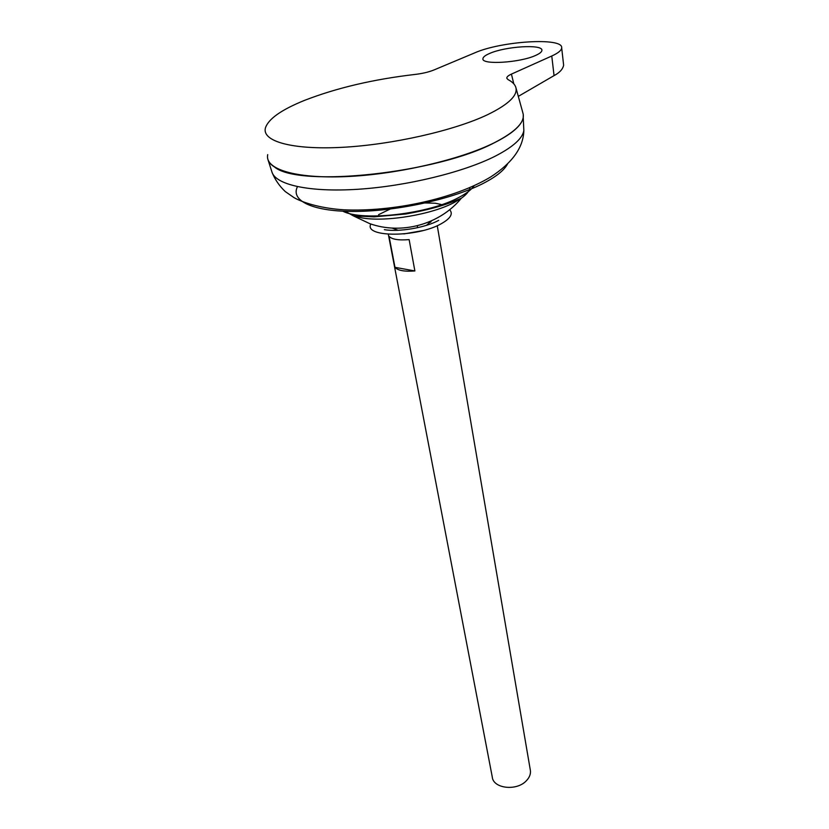 <?xml version="1.0" encoding="UTF-8"?>
<svg xmlns="http://www.w3.org/2000/svg" width="829" height="829" viewBox="0 0 829 829"><rect width="100%" height="100%" fill="white"/><g stroke="black" fill="none" stroke-linecap="round" stroke-linejoin="round"><path stroke-width="1.24" d="M441.028 204.442L435.287 203.229L420.831 202.846M370.708 224.255C364.138 237.591 417.319 237.529 441.277 223.716C450.572 218.452 453.359 213.789 449.65 209.716M390.21 209.043L378.584 214.67M426.79 225.053L431.754 220.732L426.79 225.053M392.096 228.079L397.537 230.047L392.096 228.079M384.366 229.664C398.998 232.213 425.474 227.685 438.696 220.369M535.783 55.356C520.249 62.724 481.504 65.097 482.924 58.755C482.986 57.108 485.203 55.356 489.566 53.481C505.317 46.341 542.922 43.968 541.897 50.341C541.845 51.885 539.803 53.553 535.783 55.356M417.267 225.768L417.609 227.685M430.738 222.224L429.007 221.923M388.314 234.255L492.25 776.877C493.037 788.638 516.819 791.384 526.446 780.659C529.462 777.498 530.788 774.151 530.415 770.628L530.259 769.726M274.938 167.344C300.512 187.758 437.505 173.085 494.457 142.702C506.643 136.598 515.016 130.671 519.545 124.93M267.746 158.888L267.85 159.292C271.104 171.986 305.196 179.478 354.864 176.111C404.459 172.784 462.509 158.691 494.498 142.702C512.353 133.645 521.928 125.231 523.223 117.48L523.275 114.64M345.341 211.312L353.403 215.892L362.449 217.996C386.915 222.172 432.551 214.359 454.675 202.245L461.359 198.214C466.613 194.494 469.473 190.95 469.939 187.603M353.403 215.892L369.63 223.592C401.609 235.073 439.857 224.493 461.359 198.214L455.67 200.556C443.36 205.82 426.728 210.297 405.785 213.996L374.252 216.856L353.403 215.892M518.312 96.371L554.052 75.615C559.648 72.672 562.839 69.19 563.627 65.19L561.679 47.792C563.15 37.139 501.079 41.098 474.716 52.869L433.836 70.019C428.717 72.082 422.469 73.553 415.08 74.434C373.485 79.263 336.584 87.926 304.409 100.423C281.249 109.811 268.244 119.034 265.373 128.091C261.985 141.303 291.995 149.997 342.118 147.334C392.117 144.723 454.095 130.64 487.493 114.734C508.882 104.299 518.291 95.076 515.742 87.097C514.736 84.237 512.187 81.76 508.115 79.646L506.83 78.34C506.571 77.024 508.104 75.615 511.431 74.102L513.804 83.853M267.726 154.619C264.347 169.002 295.041 178.877 346.263 176.556C397.36 174.308 460.603 159.645 494.488 142.661C516.177 131.51 525.627 121.573 522.861 112.837L516.001 88.019M561.679 47.792C561.596 50.3 558.29 53.035 551.772 56.009L511.431 74.102M403.816 233.933L422.614 230.638M409.132 239.602L414.873 270.948C404.511 271.757 397.879 270.555 394.977 267.332L389.05 236.348C391.941 239.394 398.635 240.483 409.132 239.602M414.873 270.948L394.977 267.332M563.627 65.19L563.544 64.434M268.088 160.007L271.86 171.748C275.207 184.67 308.948 192.452 357.941 189.271C406.852 186.131 464.033 172.111 495.545 156.007C513.141 146.888 522.571 138.381 523.845 130.485L523.648 126.371M297.456 186.691C290.181 200.919 313.403 211.975 356.511 211.426C399.485 210.96 455.007 198.359 484.623 182.691C496.758 176.256 504.395 170.007 507.555 163.955M342.905 211.219C362.594 221.716 429.381 213.861 459.204 197.271C466.54 193.395 471.525 189.54 474.157 185.727M554.052 75.615L551.772 56.009M530.415 770.628L437.256 225.675M272.047 172.349C274.969 179.592 279.383 186.007 285.28 191.582L294.181 197.737C305.507 203.924 323.932 208.566 344.025 209.82C392.19 211.986 454.178 199.105 490.872 176.836C512.426 162.847 523.42 147.396 523.845 130.485L523.223 117.48"/></g></svg>

